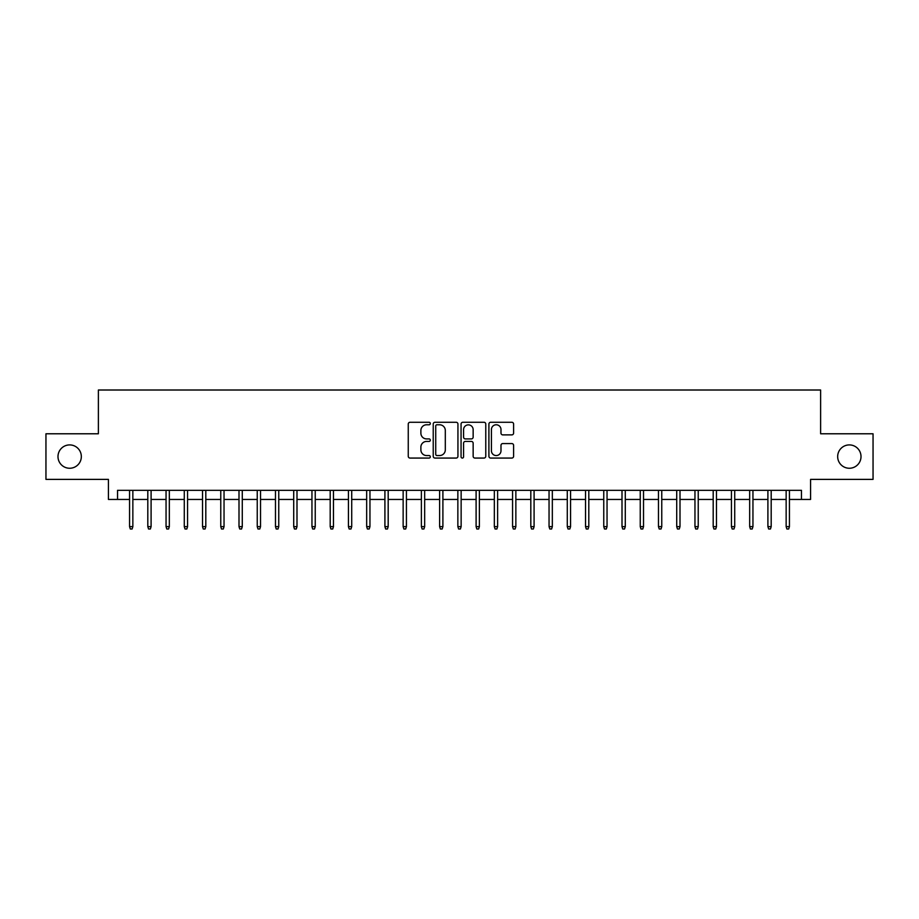 <?xml version="1.0" encoding="UTF-8"?>
<svg xmlns="http://www.w3.org/2000/svg" width="919" height="919" viewBox="0 0 919 919"><rect width="100%" height="100%" fill="white"/><g stroke="black" fill="none" stroke-linecap="round" stroke-linejoin="round"><path stroke-width="1.38" d="M430.322 423.521A1.252 1.252 0 0 0 429.07 422.269L410.046 422.269A1.792 1.792 0 0 0 408.254 424.061L408.254 456.283A1.792 1.792 0 0 0 410.046 458.064L429.07 458.064A1.252 1.252 0 0 0 430.322 456.812A1.252 1.252 0 0 0 429.07 455.56L426.6 455.56A5.732 5.732 0 0 1 420.879 449.839L420.879 447.151A5.732 5.732 0 0 1 426.6 441.419L429.07 441.419A1.252 1.252 0 0 0 430.322 440.167A1.252 1.252 0 0 0 429.07 438.914L426.6 438.914A5.732 5.732 0 0 1 420.879 433.182L420.879 430.506A5.732 5.732 0 0 1 426.6 424.773L429.07 424.773A1.252 1.252 0 0 0 430.322 423.521M837.668 456.582A11.671 11.671 0 0 0 849.34 468.253A11.671 11.671 0 0 0 861.011 456.582A11.671 11.671 0 0 0 849.34 444.911A11.671 11.671 0 0 0 837.668 456.582M57.989 456.582A11.671 11.671 0 0 0 69.66 468.253A11.671 11.671 0 0 0 81.331 456.582A11.671 11.671 0 0 0 69.66 444.911A11.671 11.671 0 0 0 57.989 456.582M511.814 434.882A1.792 1.792 0 0 0 513.606 433.102L513.606 424.061A1.792 1.792 0 0 0 511.814 422.269L490.689 422.269A1.792 1.792 0 0 0 488.908 424.061L488.908 456.283A1.792 1.792 0 0 0 490.689 458.064L511.814 458.064A1.792 1.792 0 0 0 513.606 456.283L513.606 445.359A1.792 1.792 0 0 0 511.814 443.567L502.773 443.567A1.792 1.792 0 0 0 500.993 445.359L500.993 450.769A4.79 4.79 0 0 1 496.203 455.56A4.79 4.79 0 0 1 491.412 450.769L491.412 429.564A4.79 4.79 0 0 1 496.203 424.773A4.79 4.79 0 0 1 500.993 429.564L500.993 433.102A1.792 1.792 0 0 0 502.773 434.882L511.814 434.882M117.54 499.442L117.54 490.321L801.46 490.321L801.46 499.442L810.581 499.442L810.581 479.385L873.05 479.385L873.05 433.779L820.621 433.779L820.621 390.012L98.379 390.012L98.379 433.779L45.95 433.779L45.95 479.385L108.419 479.385L108.419 499.442L129.568 499.442M457.938 424.061A1.792 1.792 0 0 0 456.146 422.269L435.02 422.269A1.792 1.792 0 0 0 433.228 424.061L433.228 456.283A1.792 1.792 0 0 0 435.02 458.064L456.146 458.064A1.792 1.792 0 0 0 457.938 456.283L457.938 424.061M462.854 422.269L483.98 422.269A1.792 1.792 0 0 1 485.772 424.061L485.772 456.283A1.792 1.792 0 0 1 483.98 458.064L474.939 458.064A1.792 1.792 0 0 1 473.147 456.283L473.147 443.211A1.792 1.792 0 0 0 471.355 441.419L465.359 441.419A1.792 1.792 0 0 0 463.578 443.211L463.578 456.812A1.252 1.252 0 0 1 462.314 458.064A1.252 1.252 0 0 1 461.062 456.812L461.062 424.061A1.792 1.792 0 0 1 462.854 422.269M132.853 499.442L147.81 499.442M151.095 499.442L166.052 499.442M169.326 499.442L184.282 499.442M187.568 499.442L202.525 499.442M205.81 499.442L220.767 499.442M224.041 499.442L238.997 499.442M242.283 499.442L257.24 499.442M260.525 499.442L275.482 499.442M278.756 499.442L293.712 499.442M296.998 499.442L311.955 499.442M315.24 499.442L330.197 499.442M333.471 499.442L348.427 499.442M351.713 499.442L366.67 499.442M369.955 499.442L384.912 499.442M388.186 499.442L403.142 499.442M406.428 499.442L421.384 499.442M424.67 499.442L439.615 499.442M442.901 499.442L457.857 499.442M461.143 499.442L476.099 499.442M479.385 499.442L494.33 499.442M497.616 499.442L512.572 499.442M515.858 499.442L530.814 499.442M534.088 499.442L549.045 499.442M552.33 499.442L567.287 499.442M570.573 499.442L585.529 499.442M588.803 499.442L603.76 499.442M607.045 499.442L622.002 499.442M625.288 499.442L640.244 499.442M643.518 499.442L658.475 499.442M661.76 499.442L676.717 499.442M680.003 499.442L694.959 499.442M698.233 499.442L713.19 499.442M716.475 499.442L731.432 499.442M734.718 499.442L749.674 499.442M752.948 499.442L767.905 499.442M771.19 499.442L786.147 499.442M789.432 499.442L801.46 499.442M436.984 424.773A1.252 1.252 0 0 0 435.732 426.025L435.732 454.308A1.252 1.252 0 0 0 436.984 455.56L439.581 455.56A5.732 5.732 0 0 0 445.313 449.839L445.313 430.506A5.732 5.732 0 0 0 439.581 424.773L436.984 424.773M473.147 429.655A4.79 4.79 0 0 0 468.357 424.865A4.79 4.79 0 0 0 463.578 429.655L463.578 437.122A1.792 1.792 0 0 0 465.359 438.914L471.355 438.914A1.792 1.792 0 0 0 473.147 437.122L473.147 429.655M129.568 526.621L130.303 528.988L132.129 528.988L132.853 526.621L129.568 526.621L129.568 490.321M132.853 526.621L132.853 490.321M147.81 526.621L148.545 528.988L150.36 528.988L151.095 526.621L147.81 526.621L147.81 490.321M151.095 526.621L151.095 490.321M166.052 526.621L166.776 528.988L168.602 528.988L169.326 526.621L166.052 526.621L166.052 490.321M169.326 526.621L169.326 490.321M184.282 526.621L185.018 528.988L186.844 528.988L187.568 526.621L184.282 526.621L184.282 490.321M187.568 526.621L187.568 490.321M202.525 526.621L203.248 528.988L205.075 528.988L205.81 526.621L202.525 526.621L202.525 490.321M205.81 526.621L205.81 490.321M220.767 526.621L221.49 528.988L223.317 528.988L224.041 526.621L220.767 526.621L220.767 490.321M224.041 526.621L224.041 490.321M238.997 526.621L239.733 528.988L241.559 528.988L242.283 526.621L238.997 526.621L238.997 490.321M242.283 526.621L242.283 490.321M257.24 526.621L257.963 528.988L259.79 528.988L260.525 526.621L257.24 526.621L257.24 490.321M260.525 526.621L260.525 490.321M275.482 526.621L276.205 528.988L278.032 528.988L278.756 526.621L275.482 526.621L275.482 490.321M278.756 526.621L278.756 490.321M293.712 526.621L294.448 528.988L296.274 528.988L296.998 526.621L293.712 526.621L293.712 490.321M296.998 526.621L296.998 490.321M311.955 526.621L312.678 528.988L314.505 528.988L315.24 526.621L311.955 526.621L311.955 490.321M315.24 526.621L315.24 490.321M330.197 526.621L330.92 528.988L332.747 528.988L333.471 526.621L330.197 526.621L330.197 490.321M333.471 526.621L333.471 490.321M348.427 526.621L349.163 528.988L350.978 528.988L351.713 526.621L348.427 526.621L348.427 490.321M351.713 526.621L351.713 490.321M366.67 526.621L367.393 528.988L369.22 528.988L369.955 526.621L366.67 526.621L366.67 490.321M369.955 526.621L369.955 490.321M384.912 526.621L385.635 528.988L387.462 528.988L388.186 526.621L384.912 526.621L384.912 490.321M388.186 526.621L388.186 490.321M403.142 526.621L403.878 528.988L405.693 528.988L406.428 526.621L403.142 526.621L403.142 490.321M406.428 526.621L406.428 490.321M421.384 526.621L422.108 528.988L423.935 528.988L424.67 526.621L421.384 526.621L421.384 490.321M424.67 526.621L424.67 490.321M439.615 526.621L440.35 528.988L442.177 528.988L442.901 526.621L439.615 526.621L439.615 490.321M442.901 526.621L442.901 490.321M457.857 526.621L458.592 528.988L460.408 528.988L461.143 526.621L457.857 526.621L457.857 490.321M461.143 526.621L461.143 490.321M476.099 526.621L476.823 528.988L478.65 528.988L479.385 526.621L476.099 526.621L476.099 490.321M479.385 526.621L479.385 490.321M494.33 526.621L495.065 528.988L496.892 528.988L497.616 526.621L494.33 526.621L494.33 490.321M497.616 526.621L497.616 490.321M512.572 526.621L513.307 528.988L515.122 528.988L515.858 526.621L512.572 526.621L512.572 490.321M515.858 526.621L515.858 490.321M530.814 526.621L531.538 528.988L533.365 528.988L534.088 526.621L530.814 526.621L530.814 490.321M534.088 526.621L534.088 490.321M549.045 526.621L549.78 528.988L551.607 528.988L552.33 526.621L549.045 526.621L549.045 490.321M552.33 526.621L552.33 490.321M567.287 526.621L568.022 528.988L569.837 528.988L570.573 526.621L567.287 526.621L567.287 490.321M570.573 526.621L570.573 490.321M585.529 526.621L586.253 528.988L588.08 528.988L588.803 526.621L585.529 526.621L585.529 490.321M588.803 526.621L588.803 490.321M603.76 526.621L604.495 528.988L606.322 528.988L607.045 526.621L603.76 526.621L603.76 490.321M607.045 526.621L607.045 490.321M622.002 526.621L622.726 528.988L624.552 528.988L625.288 526.621L622.002 526.621L622.002 490.321M625.288 526.621L625.288 490.321M640.244 526.621L640.968 528.988L642.795 528.988L643.518 526.621L640.244 526.621L640.244 490.321M643.518 526.621L643.518 490.321M658.475 526.621L659.21 528.988L661.037 528.988L661.76 526.621L658.475 526.621L658.475 490.321M661.76 526.621L661.76 490.321M676.717 526.621L677.441 528.988L679.267 528.988L680.003 526.621L676.717 526.621L676.717 490.321M680.003 526.621L680.003 490.321M694.959 526.621L695.683 528.988L697.51 528.988L698.233 526.621L694.959 526.621L694.959 490.321M698.233 526.621L698.233 490.321M713.19 526.621L713.925 528.988L715.752 528.988L716.475 526.621L713.19 526.621L713.19 490.321M716.475 526.621L716.475 490.321M731.432 526.621L732.156 528.988L733.982 528.988L734.718 526.621L731.432 526.621L731.432 490.321M734.718 526.621L734.718 490.321M749.674 526.621L750.398 528.988L752.224 528.988L752.948 526.621L749.674 526.621L749.674 490.321M752.948 526.621L752.948 490.321M767.905 526.621L768.64 528.988L770.455 528.988L771.19 526.621L767.905 526.621L767.905 490.321M771.19 526.621L771.19 490.321M786.147 526.621L786.871 528.988L788.697 528.988L789.432 526.621L786.147 526.621L786.147 490.321M789.432 526.621L789.432 490.321"/></g></svg>
